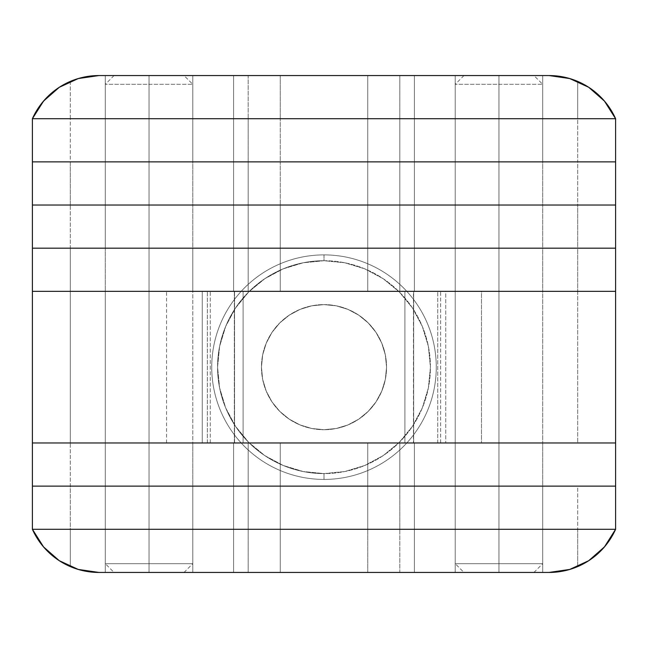<?xml version="1.0" encoding="UTF-8"?>
<svg xmlns="http://www.w3.org/2000/svg" width="648" height="648" viewBox="0 0 648 648"><rect width="100%" height="100%" fill="white"/><g stroke="black" fill="none" stroke-linecap="round" stroke-linejoin="round"><path stroke-width="0.49" stroke-dasharray="3.24 2.43" d="M105.3 291.341L192.78 291.341L192.78 442.973L105.3 442.973L105.3 291.341L106.142 291.341L105.3 291.341L105.3 442.973L192.78 442.973L106.142 442.973L192.78 442.973L192.78 291.341L105.3 291.341L105.3 248.184L192.78 248.184L192.78 291.341L105.3 291.341L192.78 291.341L106.142 291.341L192.78 291.341L192.78 248.184L105.3 248.184L191.938 248.184L105.3 248.184L105.3 291.341M455.22 291.341L542.7 291.341L542.7 442.973L455.22 442.973L455.22 291.341L542.7 291.341L455.22 291.341L455.22 442.973L542.7 442.973L455.22 442.973L542.7 442.973L542.7 291.341L455.22 291.341L455.22 248.184L542.7 248.184L542.7 291.341L455.22 291.341L542.7 291.341L456.062 291.341L542.7 291.341L542.7 248.184L455.22 248.184L541.858 248.184L455.22 248.184L455.22 291.341M481.464 291.341L437.724 291.341L437.724 442.973L481.464 442.973L481.464 291.341L32.4 291.341L32.4 442.973L70.308 442.973L32.4 442.973L70.308 442.973L70.308 291.341L234.552 291.341L234.552 442.973L70.308 442.973L70.308 291.341L32.4 291.341L32.4 529.286L32.4 486.13L70.308 486.13L32.4 486.13L70.308 486.13L32.4 486.13L32.4 442.973L577.692 442.973L166.722 442.973L243.089 442.973L207.36 442.973L207.36 291.341L207.36 442.973L70.308 442.973L70.308 529.286L32.4 529.286L70.308 529.286L70.308 486.13L280.26 486.13L70.308 486.13L280.26 486.13L70.308 486.13L70.308 442.973L280.26 442.973L280.26 529.286L70.308 529.286L280.26 529.286L280.26 486.13L280.26 529.286L280.26 486.13L233.604 486.13L280.26 486.13L248.184 486.13L280.26 486.13L280.26 442.973L280.26 486.13L280.26 442.973L248.184 442.973L248.184 529.286L233.604 529.286L280.26 529.286L248.184 529.286L248.184 486.13L233.604 486.13L248.184 486.13L248.184 529.286L233.604 529.286L233.604 486.13L233.604 529.286L233.604 486.13L233.604 529.286L248.184 529.286L248.184 486.13L233.604 486.13L414.396 486.13L248.184 486.13L399.816 486.13L248.184 486.13L248.184 442.973L233.604 442.973L233.604 486.13L248.184 486.13L233.604 486.13L233.604 442.973L233.604 486.13L233.604 442.973L248.184 442.973L248.184 486.13L248.184 442.973L399.816 442.973L399.816 529.286L414.396 529.286L248.184 529.286L399.816 529.286L399.816 486.13L414.396 486.13L399.816 486.13L399.816 529.286L414.396 529.286L414.396 486.13L414.396 529.286L414.396 486.13L414.396 529.286L399.816 529.286L399.816 486.13L414.396 486.13L367.74 486.13L399.816 486.13L367.74 486.13L399.816 486.13L399.816 442.973L414.396 442.973L414.396 486.13L399.816 486.13L414.396 486.13L414.396 442.973L414.396 486.13L414.396 442.973L399.816 442.973L399.816 486.13L399.816 442.973L367.74 442.973L367.74 529.286L399.816 529.286L367.74 529.286L367.74 486.13L367.74 529.286L367.74 486.13L577.692 486.13L367.74 486.13L577.692 486.13L367.74 486.13L367.74 442.973L367.74 486.13L367.74 442.973L577.692 442.973L577.692 291.341L404.911 291.341L481.464 291.341L481.464 442.973L413.659 442.973L413.659 291.341L445.735 291.341L445.735 442.973L445.735 291.341L481.464 291.341M615.6 291.341L440.64 291.341L440.64 442.973L615.6 442.973L577.692 442.973L615.6 442.973L615.6 291.341L615.6 486.13L577.692 486.13L577.692 529.286L367.74 529.286L577.692 529.286L577.692 486.13L615.6 486.13L577.692 486.13L615.6 486.13L615.6 529.286L577.692 529.286L615.6 529.286L615.6 442.973L577.692 442.973L577.692 291.341L615.6 291.341L577.692 291.341L615.6 291.341L615.6 248.184L615.6 291.341M437.724 442.973L437.724 291.341L210.276 291.341L210.276 442.973L437.724 442.973M202.265 442.973L166.536 442.973L210.276 442.973L210.276 291.341L166.536 291.341L202.265 291.341L202.265 442.973L202.265 291.341L234.341 291.341L234.341 442.973L202.265 442.973M243.089 442.973L243.089 291.341L243.089 442.973L243.089 291.341L234.341 291.341L234.341 442.973L243.089 442.973L234.552 442.973L234.552 291.341L243.089 291.341L243.089 442.973M440.64 442.973L440.64 291.341L413.448 291.341L413.448 442.973L440.64 442.973M404.911 291.341L404.911 442.973L404.911 291.341L404.911 442.973L413.659 442.973L413.659 291.341L404.911 291.341L413.448 291.341L413.448 442.973L404.911 442.973L404.911 291.341M324 254.891L324 260.723A106.434 106.434 0 0 1 430.434 367.157A106.434 106.434 0 0 1 324 473.591L324 479.423A112.266 112.266 0 0 0 436.266 367.157A112.266 112.266 0 0 0 324 254.891A112.266 112.266 0 0 1 436.266 367.157A112.266 112.266 0 0 1 324 479.423L324 473.591A106.434 106.434 0 0 0 430.434 367.157A106.434 106.434 0 0 0 324 260.723L324 254.891A112.266 112.266 0 0 1 436.266 367.157A112.266 112.266 0 0 1 324 479.423A112.266 112.266 0 0 0 436.266 367.157A112.266 112.266 0 0 0 324 254.891A112.266 112.266 0 0 0 211.734 367.157A112.266 112.266 0 0 0 324 479.423A112.266 112.266 0 0 1 211.734 367.157A112.266 112.266 0 0 1 324 254.891L324 260.723L303.24 262.764L283.273 268.823L264.87 278.656L248.743 291.9L235.499 308.027L225.666 326.43L219.607 346.397L217.566 367.157L219.607 387.917L225.666 407.884L235.499 426.287L248.743 442.414L264.87 455.657L283.273 465.491L303.24 471.55L324 473.591L344.76 471.55L364.727 465.491L383.13 455.657L399.257 442.414L412.501 426.287L422.334 407.884L428.393 387.917L430.434 367.157L428.393 346.397L422.334 326.43L412.501 308.027L399.257 291.9L383.13 278.656L364.727 268.823L344.76 262.764L324 260.723L303.24 262.764L283.273 268.823L264.87 278.656L248.743 291.9L235.499 308.027L225.666 326.43L219.607 346.397L217.566 367.157L219.607 387.917L225.666 407.884L235.499 426.287L248.743 442.414L264.87 455.657L283.273 465.491L303.24 471.55L324 473.591L344.76 471.55L364.727 465.491L383.13 455.657L399.257 442.414L412.501 426.287L422.334 407.884L428.393 387.917L430.434 367.157L428.393 346.397L422.334 326.43L412.501 308.027L399.257 291.9L383.13 278.656L364.727 268.823L344.76 262.764L324 260.723A106.434 106.434 0 0 0 217.566 367.157A106.434 106.434 0 0 0 324 473.591L324 479.423A112.266 112.266 0 0 1 211.734 367.157A112.266 112.266 0 0 1 324 254.891A112.266 112.266 0 0 0 211.734 367.157A112.266 112.266 0 0 0 324 479.423L324 473.591A106.434 106.434 0 0 1 217.566 367.157A106.434 106.434 0 0 1 324 260.723L324 254.891M324 304.609A62.548 62.548 0 0 1 386.548 367.157A62.548 62.548 0 0 1 324 429.705A62.548 62.548 0 0 0 386.548 367.157A62.548 62.548 0 0 0 324 304.609L336.199 305.807L347.936 309.371L358.749 315.147L368.226 322.931L376.01 332.408L381.785 343.221L385.349 354.958L386.548 367.157L385.349 379.355L381.785 391.092L376.01 401.906L368.226 411.383L358.749 419.167L347.936 424.942L336.199 428.506L324 429.705L311.801 428.506L300.065 424.942L289.251 419.167L279.774 411.383L271.99 401.906L266.215 391.092L262.651 379.355L261.452 367.157L262.651 354.958L266.215 343.221L271.99 332.408L279.774 322.931L289.251 315.147L300.065 309.371L311.801 305.807L324 304.609A62.548 62.548 0 0 0 261.452 367.157A62.548 62.548 0 0 0 324 429.705A62.548 62.548 0 0 1 261.452 367.157A62.548 62.548 0 0 1 324 304.609L336.199 305.807L347.936 309.371L358.749 315.147L368.226 322.931L376.01 332.408L381.785 343.221L385.349 354.958L386.548 367.157L385.349 379.355L381.785 391.092L376.01 401.906L368.226 411.383L358.749 419.167L347.936 424.942L336.199 428.506L324 429.705L311.801 428.506L300.065 424.942L289.251 419.167L279.774 411.383L271.99 401.906L266.215 391.092L262.651 379.355L261.452 367.157L262.651 354.958L266.215 343.221L271.99 332.408L279.774 322.931L289.251 315.147L300.065 309.371L311.801 305.807L324 304.609M542.7 529.286L455.22 529.286L455.22 486.13L542.7 486.13L542.7 529.286L455.22 529.286L542.7 529.286L542.7 486.13L455.22 486.13L541.858 486.13L455.22 486.13L455.22 529.286L542.7 529.286L542.7 572.443L455.22 572.443L455.22 529.286L542.7 529.286L455.22 529.286L542.7 529.286L455.22 529.286L455.22 572.443L542.7 572.443L542.7 529.286M192.78 529.286L105.3 529.286L105.3 486.13L192.78 486.13L192.78 529.286L105.3 529.286L192.78 529.286L192.78 486.13L105.3 486.13L191.938 486.13L105.3 486.13L105.3 529.286L192.78 529.286L192.78 572.443L105.3 572.443L105.3 529.286L192.78 529.286L105.3 529.286L192.78 529.286L105.3 529.286L105.3 572.443L192.78 572.443L192.78 529.286M572.419 568.596L577.692 566.579L577.692 529.286L32.4 529.286L615.6 529.286L577.692 529.286L577.692 566.579L587.477 561.492M589.064 560.471L600.17 551.513L603.053 548.508M605.912 545.162L608.926 541.12L615.6 529.286L608.926 541.12L600.17 551.513L588.797 560.65M80.474 570.062L98.958 572.443L280.26 572.443L280.26 529.286L280.26 572.443L280.26 529.286L280.26 572.443L248.184 572.443L248.184 529.286L248.184 572.443L233.604 572.443L233.604 529.286L233.604 572.443L233.604 529.286L248.184 529.286L233.604 529.286L233.604 572.443L248.184 572.443L248.184 529.286L248.184 572.443L399.816 572.443L399.816 529.286L399.816 572.443L414.396 572.443L414.396 529.286L414.396 572.443L414.396 529.286L399.816 529.286L414.396 529.286L414.396 572.443L399.816 572.443L399.816 529.286L399.816 572.443L367.74 572.443L367.74 529.286L367.74 572.443L367.74 529.286L367.74 572.443L549.042 572.443L567.527 570.062M60.523 561.492L70.308 566.579L70.308 529.286L70.308 566.579L75.581 568.596M44.947 548.508L39.074 541.12L32.4 529.286L39.074 541.12L42.088 545.162M59.203 560.65L47.831 551.513L58.936 560.471M59.405 560.787L70.308 566.579A72.9 72.9 0 0 0 98.958 572.443L549.042 572.443A72.9 72.9 0 0 0 577.692 566.579L588.595 560.787M105.3 572.443L192.78 572.443L105.3 572.443M455.22 572.443L542.7 572.443L455.22 572.443M105.3 442.973L192.78 442.973L192.78 486.13L105.3 486.13L105.3 442.973L192.78 442.973L105.3 442.973L105.3 486.13L192.78 486.13L106.142 486.13L192.78 486.13L192.78 442.973L105.3 442.973M455.22 442.973L542.7 442.973L542.7 486.13L455.22 486.13L455.22 442.973L542.7 442.973L455.22 442.973L455.22 486.13L542.7 486.13L456.062 486.13L542.7 486.13L542.7 442.973L455.22 442.973M105.3 118.714L192.78 118.714L192.78 161.87L105.3 161.87L105.3 118.714L192.78 118.714L105.3 118.714L105.3 161.87L192.78 161.87L106.142 161.87L192.78 161.87L192.78 118.714L105.3 118.714L105.3 75.557L192.78 75.557L192.78 118.714L105.3 118.714L192.78 118.714L105.3 118.714L192.78 118.714L192.78 75.557L105.3 75.557L105.3 118.714M455.22 118.714L542.7 118.714L542.7 161.87L455.22 161.87L455.22 118.714L542.7 118.714L455.22 118.714L455.22 161.87L542.7 161.87L456.062 161.87L542.7 161.87L542.7 118.714L455.22 118.714L455.22 75.557L542.7 75.557L542.7 118.714L455.22 118.714L542.7 118.714L455.22 118.714L542.7 118.714L542.7 75.557L455.22 75.557L455.22 118.714M32.4 118.714L615.6 118.714L615.6 161.87L615.6 118.714L577.692 118.714L577.692 161.87L615.6 161.87L615.6 248.184L577.692 248.184L615.6 248.184L615.6 205.027L577.692 205.027L615.6 205.027L615.6 161.87L577.692 161.87L615.6 161.87L577.692 161.87L577.692 118.714L367.74 118.714L367.74 161.87L577.692 161.87L577.692 291.341L577.692 248.184L367.74 248.184L615.6 248.184L577.692 248.184L577.692 205.027L367.74 205.027L615.6 205.027L577.692 205.027L577.692 161.87L367.74 161.87L577.692 161.87L367.74 161.87L367.74 118.714L367.74 161.87L367.74 118.714L399.816 118.714L399.816 161.87L414.396 161.87L367.74 161.87L367.74 291.341L577.692 291.341L367.74 291.341L367.74 248.184L367.74 291.341L367.74 248.184L577.692 248.184L367.74 248.184L367.74 205.027L367.74 248.184L367.74 205.027L577.692 205.027L367.74 205.027L367.74 161.87L367.74 205.027L367.74 161.87L399.816 161.87L367.74 161.87L399.816 161.87L399.816 118.714L414.396 118.714L414.396 161.87L399.816 161.87L414.396 161.87L414.396 118.714L414.396 161.87L414.396 118.714L399.816 118.714L399.816 161.87L399.816 118.714L248.184 118.714L248.184 161.87L233.604 161.87L414.396 161.87L399.816 161.87L399.816 291.341L414.396 291.341L367.74 291.341L399.816 291.341L399.816 248.184L414.396 248.184L414.396 291.341L399.816 291.341L414.396 291.341L414.396 248.184L414.396 291.341L414.396 248.184L399.816 248.184L399.816 291.341L399.816 248.184L233.604 248.184L414.396 248.184L367.74 248.184L399.816 248.184L399.816 205.027L414.396 205.027L414.396 248.184L399.816 248.184L414.396 248.184L414.396 205.027L414.396 248.184L414.396 205.027L399.816 205.027L399.816 248.184L399.816 205.027L233.604 205.027L414.396 205.027L367.74 205.027L399.816 205.027L399.816 161.87L414.396 161.87L414.396 205.027L399.816 205.027L414.396 205.027L414.396 161.87L414.396 205.027L414.396 161.87L399.816 161.87L399.816 205.027L399.816 161.87L248.184 161.87L399.816 161.87L248.184 161.87L248.184 118.714L233.604 118.714L233.604 161.87L248.184 161.87L233.604 161.87L233.604 118.714L233.604 161.87L233.604 118.714L248.184 118.714L248.184 161.87L248.184 118.714L280.26 118.714L280.26 161.87L233.604 161.87L248.184 161.87L248.184 291.341L233.604 291.341L399.816 291.341L248.184 291.341L248.184 248.184L233.604 248.184L233.604 291.341L248.184 291.341L233.604 291.341L233.604 248.184L233.604 291.341L233.604 248.184L248.184 248.184L248.184 291.341L248.184 248.184L280.26 248.184L233.604 248.184L399.816 248.184L248.184 248.184L248.184 205.027L233.604 205.027L233.604 248.184L248.184 248.184L233.604 248.184L233.604 205.027L233.604 248.184L233.604 205.027L248.184 205.027L248.184 248.184L248.184 205.027L280.26 205.027L233.604 205.027L399.816 205.027L248.184 205.027L248.184 161.87L233.604 161.87L233.604 205.027L248.184 205.027L233.604 205.027L233.604 161.87L233.604 205.027L233.604 161.87L248.184 161.87L248.184 205.027L248.184 161.87L280.26 161.87L248.184 161.87L280.26 161.87L280.26 118.714L280.26 161.87L280.26 118.714L70.308 118.714L70.308 161.87L280.26 161.87L280.26 291.341L248.184 291.341L280.26 291.341L280.26 248.184L280.26 291.341L280.26 248.184L70.308 248.184L280.26 248.184L248.184 248.184L280.26 248.184L280.26 205.027L280.26 248.184L280.26 205.027L70.308 205.027L280.26 205.027L248.184 205.027L280.26 205.027L280.26 161.87L280.26 205.027L280.26 161.87L70.308 161.87L280.26 161.87L70.308 161.87L70.308 118.714L32.4 118.714L32.4 161.87L70.308 161.87L70.308 291.341L280.26 291.341L70.308 291.341L70.308 248.184L32.4 248.184L280.26 248.184L70.308 248.184L70.308 205.027L32.4 205.027L280.26 205.027L70.308 205.027L70.308 161.87L32.4 161.87L70.308 161.87L32.4 161.87L32.4 118.714L70.308 118.714L32.4 118.714L39.074 106.879L32.4 118.714M75.581 79.404L70.308 81.421L70.308 118.714L615.6 118.714L70.308 118.714L70.308 81.421L60.523 86.508M58.936 87.529L47.831 96.487L44.947 99.492M42.088 102.838L39.074 106.879L47.831 96.487L59.203 87.35M567.527 77.938L549.042 75.557L367.74 75.557L367.74 118.714L367.74 75.557L367.74 118.714L367.74 75.557L399.816 75.557L399.816 118.714L399.816 75.557L414.396 75.557L414.396 118.714L414.396 75.557L414.396 118.714L399.816 118.714L414.396 118.714L414.396 75.557L399.816 75.557L399.816 118.714L399.816 75.557L248.184 75.557L248.184 118.714L248.184 75.557L233.604 75.557L233.604 118.714L233.604 75.557L233.604 118.714L248.184 118.714L233.604 118.714L233.604 75.557L248.184 75.557L248.184 118.714L248.184 75.557L280.26 75.557L280.26 118.714L280.26 75.557L280.26 118.714L280.26 75.557L98.958 75.557L80.474 77.938M587.477 86.508L577.692 81.421L577.692 118.714L577.692 81.421L572.419 79.404M603.053 99.492L608.926 106.879L615.6 118.714L608.926 106.879L605.912 102.838M588.797 87.35L600.17 96.487L589.064 87.529M588.595 87.213L577.692 81.421A72.9 72.9 0 0 0 549.042 75.557L98.958 75.557A72.9 72.9 0 0 0 70.308 81.421L59.405 87.213M542.7 75.557L455.22 75.557L542.7 75.557M192.78 75.557L105.3 75.557L192.78 75.557M32.4 291.341L70.308 291.341L32.4 291.341L32.4 248.184L32.4 291.341M105.3 205.027L192.78 205.027L192.78 248.184L105.3 248.184L105.3 205.027L192.78 205.027L105.3 205.027L105.3 248.184L192.78 248.184L106.142 248.184L192.78 248.184L192.78 205.027L105.3 205.027L105.3 161.87L192.78 161.87L192.78 205.027L105.3 205.027L192.78 205.027L106.142 205.027L192.78 205.027L192.78 161.87L105.3 161.87L191.938 161.87L105.3 161.87L105.3 205.027M455.22 205.027L542.7 205.027L542.7 248.184L455.22 248.184L455.22 205.027L542.7 205.027L455.22 205.027L455.22 248.184L542.7 248.184L456.062 248.184L542.7 248.184L542.7 205.027L455.22 205.027L455.22 161.87L542.7 161.87L542.7 205.027L455.22 205.027L542.7 205.027L456.062 205.027L542.7 205.027L542.7 161.87L455.22 161.87L541.858 161.87L455.22 161.87L455.22 205.027M32.4 248.184L70.308 248.184L32.4 248.184L32.4 205.027L32.4 248.184M32.4 205.027L70.308 205.027L32.4 205.027L32.4 161.87L32.4 205.027M149.04 84.305L149.04 75.557L149.04 84.305L192.78 84.305L149.04 84.305L149.04 572.443L149.04 563.695L192.78 563.695L149.04 563.695L149.04 84.305L192.78 84.305L105.3 84.305L149.04 84.305L149.04 563.695L192.78 563.695L149.04 563.695L149.04 84.305L105.3 84.305L149.04 84.305L149.04 75.557L184.032 75.557L114.048 75.557L149.04 75.557L149.04 84.305M149.04 572.443L184.032 572.443L114.048 572.443L184.032 572.443L149.04 572.443L149.04 563.695L105.3 563.695L149.04 563.695L105.3 563.695L149.04 563.695L149.04 572.443L114.048 572.443L149.04 572.443M149.04 75.557L114.048 75.557L149.04 75.557M498.96 84.305L498.96 75.557L498.96 84.305L542.7 84.305L498.96 84.305L498.96 572.443L498.96 563.695L542.7 563.695L498.96 563.695L498.96 84.305L542.7 84.305L455.22 84.305L498.96 84.305L498.96 563.695L542.7 563.695L498.96 563.695L498.96 84.305L455.22 84.305L498.96 84.305L498.96 75.557L533.952 75.557L463.968 75.557L498.96 75.557L498.96 84.305M498.96 572.443L533.952 572.443L463.968 572.443L533.952 572.443L498.96 572.443L498.96 563.695L455.22 563.695L498.96 563.695L455.22 563.695L498.96 563.695L498.96 572.443L463.968 572.443L498.96 572.443M498.96 75.557L463.968 75.557L498.96 75.557M166.536 442.973L166.536 291.341M184.032 572.443L192.78 563.695L192.78 84.305L184.032 75.557M114.048 75.557L105.3 84.305L105.3 563.695L114.048 572.443M533.952 572.443L542.7 563.695L542.7 84.305L533.952 75.557M463.968 75.557L455.22 84.305L455.22 563.695L463.968 572.443"/><path stroke-width="0.97" d="M32.4 291.341L615.6 291.341L615.6 442.973L32.4 442.973L615.6 442.973L615.6 291.341L32.4 291.341L615.6 291.341L32.4 291.341L32.4 248.184L615.6 248.184L32.4 248.184L32.4 442.973L32.4 291.341M32.4 529.286L615.6 529.286L32.4 529.286L32.4 486.13L615.6 486.13L615.6 529.286L615.6 486.13L32.4 486.13L615.6 486.13L32.4 486.13L32.4 529.286L615.6 529.286L32.4 529.286L43.57 546.944L59.292 560.706L78.278 569.446L98.958 572.443A72.9 72.9 0 0 1 32.4 529.286M587.477 561.492L589.064 560.471M603.053 548.508L605.912 545.162M615.592 529.311L604.43 546.944L588.708 560.706L569.722 569.446L549.042 572.443L98.958 572.443L549.042 572.443A72.9 72.9 0 0 0 615.6 529.286M567.527 570.062L572.419 568.596M75.581 568.596L80.474 570.062M42.088 545.162L44.947 548.508M58.936 560.471L60.523 561.492M615.6 442.973L32.4 442.973L615.6 442.973L615.6 486.13L615.6 442.973M32.4 486.13L32.4 442.973L32.4 486.13M615.6 118.714L32.4 118.714L615.6 118.714L615.6 161.87L32.4 161.87L32.4 118.714L32.4 161.87L615.6 161.87L32.4 161.87L32.4 205.027L615.6 205.027L32.4 205.027L32.4 248.184L32.4 161.87L615.6 161.87L615.6 118.714L32.4 118.714L615.6 118.714L604.43 101.056L588.708 87.294L569.722 78.554L549.042 75.557A72.9 72.9 0 0 1 615.6 118.714M60.523 86.508L58.936 87.529M44.947 99.492L42.088 102.838M32.408 118.689L43.57 101.056L59.292 87.294L78.278 78.554L98.933 75.557L549.042 75.557L98.958 75.557A72.9 72.9 0 0 0 32.4 118.714M80.474 77.938L75.581 79.404M572.419 79.404L567.527 77.938M605.912 102.838L603.053 99.492M589.064 87.529L587.477 86.508M615.6 248.184L615.6 291.341L615.6 248.184L32.4 248.184L615.6 248.184L615.6 205.027L615.6 248.184M615.6 205.027L32.4 205.027L615.6 205.027L615.6 161.87L615.6 205.027"/></g></svg>
